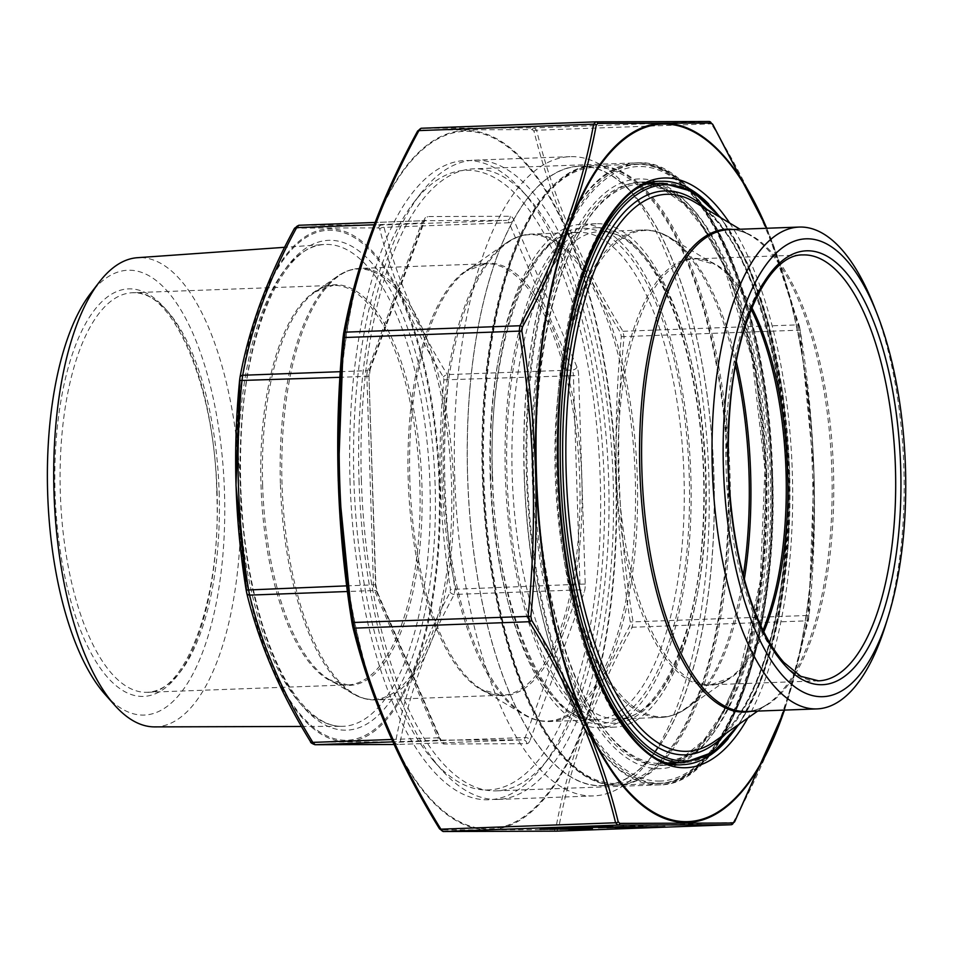 <?xml version="1.0" encoding="UTF-8"?>
<svg xmlns="http://www.w3.org/2000/svg" width="953" height="953" viewBox="0 0 953 953"><rect width="100%" height="100%" fill="white"/><g stroke="black" fill="none" stroke-linecap="round" stroke-linejoin="round"><path stroke-width="0.71" stroke-dasharray="4.76 3.57" d="M154.636 726.889A234.772 93.227 87.9 0 0 240.442 488.829A234.772 93.227 87.9 0 0 137.411 257.703M105.223 694.57A222.561 88.379 87.9 0 0 224.396 489.413A222.561 88.379 87.9 0 0 90.499 293.548M467.578 476.357A310.047 123.128 87.9 0 0 654.258 753.335A310.047 123.128 87.9 0 0 713.809 471.449A310.047 123.128 87.9 0 0 633.745 194.674A310.047 123.128 87.9 0 0 467.578 476.357M454.7 476.703A319.851 127.011 87.9 0 0 593.516 795.922A319.851 127.011 87.9 0 0 647.278 762.436A319.851 127.011 87.9 0 0 708.71 471.628A319.851 127.011 87.9 0 0 626.121 186.121A319.851 127.011 87.9 0 0 570.037 156.661A319.851 127.011 87.9 0 0 454.7 476.703M358.995 480.217A319.851 127.011 87.9 0 0 441.727 769.976A319.851 127.011 87.9 0 0 497.811 799.436A319.851 127.011 87.9 0 0 613.005 475.142A319.851 127.011 87.9 0 0 474.332 160.175A319.851 127.011 87.9 0 0 420.571 193.662A319.851 127.011 87.9 0 0 358.995 480.217M353.908 480.526A310.047 123.128 87.9 0 0 434.103 761.423A310.047 123.128 87.9 0 0 600.128 475.618A310.047 123.128 87.9 0 0 413.59 202.763A310.047 123.128 87.9 0 0 353.908 480.526M239.953 377.686C248.947 328.463 267.031 279.003 294.203 229.304L295.299 228.124L378.615 227.85L379.782 229.03C391.957 278.598 413.137 327.939 443.348 377.031L443.907 379.866C437.105 450.066 439.297 519.921 450.495 589.442L450.114 592.289C423.013 642.167 404.93 691.628 395.852 740.672L394.768 741.851L311.452 742.113L310.285 740.946C280.015 692.033 258.823 642.703 246.72 592.933M394.768 741.851A4.003 3.419 -90.6 0 0 398.092 744.448L400.26 742.101C409.206 693.224 427.206 644.002 454.247 594.458L455.01 588.799C443.764 519.623 441.584 450.102 448.446 380.259L447.338 374.612C417.211 325.855 396.126 276.751 384.083 227.338L381.772 225.003A4.003 3.419 -90.6 0 0 378.615 227.85M379.782 229.03A4.003 2.752 166 0 1 384.083 227.338L509.033 222.74L572.288 370.026L447.338 374.612A4.003 2.323 148.5 0 0 443.348 377.031M340.292 371.682L367.644 370.669L421.631 223.026A7.993 3.181 -92.1 0 1 423.763 220.679L375.053 222.466L423.811 220.679L506.71 220.417L381.772 225.003L298.861 225.265A4.003 3.848 -89.3 0 0 295.299 228.124M443.907 379.866L573.396 375.673L579.948 584.213L450.495 589.442M294.382 228.529A4.003 2.382 -151.6 0 0 294.203 229.304M450.114 592.289A4.003 2.382 -151.6 0 0 454.247 594.458L579.198 589.871L525.21 737.515L400.26 742.101A4.003 2.823 -169.3 0 1 395.852 740.672M530.082 740.207L584.07 592.552A11.996 4.765 87.9 0 0 585.202 584.07L578.65 375.53A11.996 4.765 87.9 0 0 576.982 367.06L513.727 219.786A11.996 4.765 87.9 0 0 510.248 216.283L427.349 216.545A11.996 4.765 87.9 0 0 424.085 220.072L370.098 367.715A11.996 4.765 87.9 0 0 368.978 376.197L375.53 584.737A11.996 4.765 87.9 0 0 377.185 593.219L440.441 740.493A11.996 4.765 87.9 0 0 443.919 743.995L526.83 743.721A11.996 4.765 87.9 0 0 530.082 740.207A4.003 2.633 20.1 0 0 525.21 737.515A7.993 3.181 -92.1 0 1 523.078 739.862L398.009 744.46L523.03 739.862L440.131 740.124L392.85 741.863M311.452 742.113A4.003 3.848 -89.3 0 0 315.014 744.722M885.647 624.846A241.085 95.741 87.9 0 0 873.937 305.842M556.385 831.159L558.553 828.812C570.764 762.078 595.327 694.892 632.244 627.253L633.006 621.606C617.663 527.164 614.685 432.269 624.06 336.921L622.952 331.275C581.818 264.708 553.026 197.7 536.599 130.227L534.276 127.893L421.107 128.262A2.394 2.311 90.7 0 0 418.975 129.977L532.382 129.608L534.014 131.252C550.596 198.939 579.436 266.101 620.546 332.728L621.332 336.695C612.005 432.436 614.995 527.533 630.29 621.987L629.766 625.954C592.778 693.927 568.155 761.256 555.909 827.943L554.384 829.598L440.965 829.956L439.345 828.324C398.08 761.53 369.228 694.368 352.813 626.836M532.382 129.608A2.394 2.049 89.4 0 1 534.276 127.893L708.972 121.484L711.295 123.819C752.429 190.374 781.21 257.393 797.637 324.854L798.745 330.512C814.088 424.943 817.066 519.838 807.691 615.185L806.941 620.844C794.731 687.566 770.167 754.752 733.25 822.391L731.07 824.738M443.109 831.516A2.394 2.311 90.7 0 1 440.965 829.956M343.592 333.61C355.898 266.542 380.509 199.213 417.45 131.621L418.975 129.977M350.013 480.538A319.851 127.011 87.9 0 0 542.591 766.272A319.851 127.011 87.9 0 0 604.023 475.476A319.851 127.011 87.9 0 0 521.434 189.957A319.851 127.011 87.9 0 0 350.013 480.538M361.366 480.241A311.214 123.592 87.9 0 0 496.43 790.847A311.214 123.592 87.9 0 0 548.749 758.254A311.214 123.592 87.9 0 0 608.514 475.309A311.214 123.592 87.9 0 0 528.153 197.509A311.214 123.592 87.9 0 0 473.593 168.848A311.214 123.592 87.9 0 0 361.366 480.241M556.338 831.159A2.394 2.049 89.4 0 1 554.384 829.598M734.632 821.843A2.394 1.429 28.4 0 1 733.25 822.391L558.553 828.812A2.394 1.692 10.7 0 1 555.909 827.943M784.557 710.092L808.597 619.39A2.394 1.692 10.7 0 1 808.573 619.593A2.394 1.692 10.7 0 1 806.941 620.844L632.244 627.253A2.394 1.429 28.4 0 1 629.766 625.954M621.332 336.695L800.163 330.131C815.518 424.776 818.508 519.861 809.133 615.412L630.29 621.987M766.855 228.255L799.353 325.974A2.394 1.656 166 0 0 797.637 324.854L622.952 331.275A2.394 1.394 -31.5 0 0 620.546 332.728M712.713 124.259A2.394 1.394 148.5 0 0 711.295 123.819L536.599 130.227A2.394 1.656 -14 0 0 534.014 131.252M808.597 619.39L813.981 472.426L800.151 330.119L766.808 228.255M800.151 330.119L799.353 325.974A2.394 1.656 166 0 1 799.376 326.164M784.605 710.092L809.121 615.424M545.592 829.027L560.412 828.681M546.236 829.205L540.029 829.265L545.581 828.729M559.447 828.657L546.224 828.955M541.673 829.265L557.148 828.455L542.34 829.277M557.862 828.753L557.148 828.681M642.787 827.549L659.309 826.525L634.305 827.287L664.813 826.322L642.787 827.264M626.752 827.597L657.832 826.346L626.74 827.311M635.961 827.085L642.858 826.68L635.949 826.799M615.912 827.573L615.126 827.633M628.087 827.037L646.289 826.382L628.098 827.323M617.365 827.192L635.377 826.704M607.692 827.597L606.99 827.669M624.918 827.144L607.692 827.395L617.353 826.906M634.686 826.692L624.906 826.882M623.893 826.894L610.289 827.299L623.905 827.18M608.812 827.228L626.824 826.739M599.139 827.621L598.436 827.692M616.365 827.168L599.139 827.418L608.8 826.942M626.133 826.716L616.353 826.918M615.34 826.918L601.736 827.323L615.352 827.204M605.167 827.18L612.064 826.787L605.155 826.894M555.051 827.823L581.711 826.596L555.039 827.538M565.093 829.527L568.56 829.253M569.239 829.193L586.274 828.288L565.081 829.241M579.531 828.586L580.508 828.61M570.597 828.502L560.078 829.015L570.597 828.788M577.351 828.622L578.018 828.693M564.819 828.741L570.99 828.717L564.831 828.991M561.627 829.193L562.341 829.217M552.049 829.253L570.251 828.645M550.357 829.181L552.383 829.146M566.856 828.645L567.69 828.729M569.179 828.622L549.678 829.217M572.384 827.287L579.281 826.882L572.372 827.001M590.324 826.859L565.284 827.8M588.489 827.073L590.753 826.93M565.903 827.74L593.671 826.847M569.775 827.597L568.655 827.716M592.969 826.823L588.489 826.775M596.256 826.835L575.707 827.478L596.244 826.549M580.794 827.287L592.611 826.918L580.806 827.526M595.125 827.264L613.136 826.775M585.452 827.669L584.749 827.728M602.677 827.216L585.452 827.466L595.113 826.978M612.445 826.763L602.665 826.954M601.665 826.954L588.049 827.371L601.665 827.252M597.519 223.693A251.878 100.029 -92.1 0 1 705.446 473.427A251.878 100.029 -92.1 0 1 614.673 727.127A251.878 100.029 -92.1 0 1 505.471 479.097A251.878 100.029 -92.1 0 1 596.185 223.717A251.878 100.029 -92.1 0 1 597.519 223.693M582.843 224.229A251.878 100.029 -92.1 0 1 690.782 473.963A251.878 100.029 -92.1 0 1 599.997 727.675A251.878 100.029 -92.1 0 1 490.807 479.633A251.878 100.029 -92.1 0 1 581.521 224.253A251.878 100.029 -92.1 0 1 582.843 224.229M581.032 166.287A309.844 123.044 -92.1 0 1 713.797 473.51A309.844 123.044 -92.1 0 1 602.129 785.606A309.844 123.044 -92.1 0 1 467.792 480.479A309.844 123.044 -92.1 0 1 579.388 166.322A309.844 123.044 -92.1 0 1 581.032 166.287M595.696 165.751A309.844 123.044 -92.1 0 1 728.461 472.974A309.844 123.044 -92.1 0 1 616.794 785.069A309.844 123.044 -92.1 0 1 482.468 479.943A309.844 123.044 -92.1 0 1 594.053 165.786A309.844 123.044 -92.1 0 1 595.696 165.751M435.128 484.946A245.1 97.337 87.9 0 0 282.398 273.273A245.1 97.337 87.9 0 0 295.728 697.548A245.1 97.337 87.9 0 0 435.128 484.946M439.13 484.934A255.166 101.328 -92.1 0 1 294 706.268A255.166 101.328 -92.1 0 1 280.122 264.553A255.166 101.328 -92.1 0 1 439.13 484.934M238.405 485.685A241.097 95.741 -92.1 0 1 324.068 244.516A241.097 95.741 -92.1 0 1 429.982 485.077A241.097 95.741 -92.1 0 1 341.758 726.341A241.097 95.741 -92.1 0 1 238.405 485.685M217.081 492.403A203.906 80.969 87.9 0 0 90.023 316.301A203.906 80.969 87.9 0 0 101.113 669.268A203.906 80.969 87.9 0 0 217.081 492.403M419.856 484.898A199.904 79.385 87.9 0 0 333.097 285.388A199.904 79.385 87.9 0 0 261.098 488.067A199.904 79.385 87.9 0 0 347.774 684.921A199.904 79.385 87.9 0 0 419.856 484.898M219.166 492.272A199.904 79.385 -92.1 0 1 147.072 692.295A199.904 79.385 -92.1 0 1 60.408 495.441A199.904 79.385 -92.1 0 1 132.407 292.75A199.904 79.385 -92.1 0 1 219.166 492.272M262.635 485.339A200.44 79.599 -92.1 0 1 315.276 291.868A200.44 79.599 -92.1 0 1 421.905 484.827A200.44 79.599 -92.1 0 1 329.512 679.763A200.44 79.599 -92.1 0 1 262.635 485.339M280.408 484.493A215.354 85.52 87.9 0 0 352.276 693.391A215.354 85.52 87.9 0 0 451.436 481.074A215.354 85.52 87.9 0 0 336.969 276.608A215.354 85.52 87.9 0 0 280.408 484.493M282.028 484.422A215.89 85.734 -92.1 0 1 359.877 268.401A215.89 85.734 -92.1 0 1 453.485 481.003A215.89 85.734 -92.1 0 1 375.72 699.895A215.89 85.734 -92.1 0 1 282.028 484.422M579.758 479.24A215.89 85.734 87.9 0 0 486.066 263.767A215.89 85.734 87.9 0 0 408.206 479.788A215.89 85.734 87.9 0 0 501.909 695.261A215.89 85.734 87.9 0 0 579.758 479.24M409.826 479.716A216.426 85.949 -92.1 0 1 466.672 270.807A216.426 85.949 -92.1 0 1 581.806 479.168A216.426 85.949 -92.1 0 1 482.051 689.662A216.426 85.949 -92.1 0 1 409.826 479.716M441.894 478.192A243.349 96.634 87.9 0 0 523.09 714.238A243.349 96.634 87.9 0 0 635.151 474.332A243.349 96.634 87.9 0 0 505.805 243.289A243.349 96.634 87.9 0 0 441.894 478.192M443.514 478.12A243.885 96.849 -92.1 0 1 531.452 234.093A243.885 96.849 -92.1 0 1 637.188 474.26A243.885 96.849 -92.1 0 1 549.357 721.528A243.885 96.849 -92.1 0 1 443.514 478.12M490.199 476.405A243.885 96.849 87.9 0 0 596.042 719.813A243.885 96.849 87.9 0 0 683.873 472.545A243.885 96.849 87.9 0 0 578.149 232.377A243.885 96.849 87.9 0 0 490.199 476.405M492.272 476.274A247.875 98.433 -92.1 0 1 633.257 261.253A247.875 98.433 -92.1 0 1 646.742 690.353A247.875 98.433 -92.1 0 1 492.272 476.274M346.713 585.857L373.445 584.868L366.893 376.328L339.923 377.317M424.085 220.072A4.003 2.633 20.1 0 1 424.18 221.572A4.003 2.633 20.1 0 1 421.631 223.026L374.172 224.765M391.766 739.48L437.808 737.801L374.553 590.515L347.452 591.515M236.046 485.565A256.536 101.876 87.9 0 0 346.022 741.637A256.536 101.876 87.9 0 0 439.893 484.922A256.536 101.876 87.9 0 0 329.917 228.851A256.536 101.876 87.9 0 0 236.046 485.565M377.185 593.219A4.003 2.561 156.8 0 0 377.197 591.765A4.003 2.561 156.8 0 0 374.553 590.515A7.993 3.181 -92.1 0 1 373.445 584.868L375.53 584.737M368.978 376.197L375.851 584.749L377.197 591.765L440.453 739.051A4.003 2.561 156.8 0 0 437.808 737.801A7.993 3.181 -92.1 0 0 440.131 740.124A4.003 3.669 89.8 0 1 440.25 740.124L523.078 739.862A7.993 3.181 -92.1 0 1 523.03 739.862A4.003 3.669 89.8 0 1 526.83 743.721M510.248 216.283A4.003 3.669 89.8 0 1 506.71 220.417A7.993 3.181 -92.1 0 1 509.033 222.74A4.003 2.561 156.8 0 0 513.727 219.786M370.098 367.715A4.003 2.633 20.1 0 1 370.193 369.228L424.824 220.31L423.763 220.679A7.993 3.181 -92.1 0 1 423.811 220.679A4.003 3.669 89.8 0 0 427.349 216.545M366.893 376.328A7.993 3.181 -92.1 0 1 367.644 370.669A4.003 2.633 20.1 0 0 370.193 369.228L369.299 376.209L366.893 376.328M576.982 367.06A4.003 2.561 156.8 0 1 572.288 370.026A7.993 3.181 -92.1 0 1 573.396 375.673L578.65 375.53M585.202 584.07L579.948 584.213A7.993 3.181 -92.1 0 1 579.198 589.871A4.003 2.633 20.1 0 1 584.07 592.552M440.441 740.493A4.003 2.561 156.8 0 0 440.453 739.051L441.263 740.421L440.25 740.124A4.003 3.669 89.8 0 1 443.919 743.995M757.695 711.081L768.392 703.552C761.161 708.603 753.871 711.248 746.533 711.486A241.085 95.741 87.9 0 0 833.363 467.053A241.085 95.741 87.9 0 0 728.842 229.649C736.169 229.351 743.638 231.448 751.226 235.951A241.621 95.955 -92.1 0 1 831.743 467.113A241.621 95.955 -92.1 0 1 768.392 703.552A241.621 95.955 -92.1 0 1 751.083 711.319M597.638 227.684A247.875 98.433 87.9 0 0 524.031 599.568A247.875 98.433 87.9 0 0 694.606 599.02A247.875 98.433 87.9 0 0 597.638 227.684M595.744 167.347A308.248 122.413 -92.1 0 1 716.334 629.123A308.248 122.413 -92.1 0 1 504.208 629.802A308.248 122.413 -92.1 0 1 595.744 167.347M616.758 719.027A243.885 96.849 -92.1 0 1 512.249 477.215A243.885 96.849 -92.1 0 1 600.14 231.567A243.885 96.849 -92.1 0 1 601.438 231.543A243.885 96.849 -92.1 0 1 705.935 473.355A243.885 96.849 -92.1 0 1 618.044 719.003A243.885 96.849 -92.1 0 1 616.758 719.027M735.609 365.535A243.885 96.849 87.9 0 0 643.168 229.995A243.885 96.849 87.9 0 0 555.265 475.642A243.885 96.849 87.9 0 0 659.774 717.454A243.885 96.849 87.9 0 0 661.06 717.43A243.885 96.849 87.9 0 0 743.316 575.469M751.226 309.487A213.627 84.841 87.9 0 0 714.738 264.41A213.627 84.841 87.9 0 0 694.439 258.394A213.627 84.841 87.9 0 0 616.269 472.176A213.627 84.841 87.9 0 0 707.853 685.421A213.627 84.841 87.9 0 0 729.915 677.845A213.627 84.841 87.9 0 0 762.996 630.219M744.317 579.221A243.349 96.634 -92.1 0 1 686.72 708.222A243.349 96.634 -92.1 0 1 661.585 716.847A243.349 96.634 -92.1 0 1 557.04 444.932A243.349 96.634 -92.1 0 1 669.423 237.285A243.349 96.634 -92.1 0 1 736.335 361.711M763.806 631.851A213.091 84.626 -92.1 0 1 710.807 684.79A213.091 84.626 -92.1 0 1 709.675 684.814A213.091 84.626 -92.1 0 1 618.366 473.534A213.091 84.626 -92.1 0 1 695.166 258.882A213.091 84.626 -92.1 0 1 696.286 258.871A213.091 84.626 -92.1 0 1 751.905 307.795M818.591 680.835L710.807 684.79L729.915 677.845L686.72 708.222C678.548 713.988 669.995 717.049 661.06 717.43L618.044 719.003C655.95 720.265 694.463 645.312 701.896 543.317C706.518 484.315 702.945 426.968 691.175 371.265C679.298 317.957 662.561 278.741 640.964 253.617C627.646 238.762 614.435 231.412 601.319 231.543L643.168 229.995C652.102 229.709 660.846 232.139 669.423 237.285L714.738 264.41L695.166 258.882L802.95 254.927A213.091 84.626 87.9 0 0 726.15 469.567A213.091 84.626 87.9 0 0 817.46 680.859M733.381 229.482A241.621 95.955 -92.1 0 1 751.226 235.951L740.005 229.232M714.464 741.47A278.705 110.679 87.9 0 0 787.535 468.733A278.705 110.679 87.9 0 0 694.654 202.096C753.871 232.568 799.734 405.787 784.724 552.907C777.219 644.073 748.736 718.491 714.464 741.47M707.066 209.517A282.171 112.061 -92.1 0 1 787.083 468.757A282.171 112.061 -92.1 0 1 726.293 733.155M738.694 724.435A288.259 114.479 87.9 0 0 789.489 468.662A288.259 114.479 87.9 0 0 720.075 217.308M662.99 183.25A289.855 115.11 -92.1 0 1 788.655 468.697A289.855 115.11 -92.1 0 1 684.266 762.579M660 763.448A289.855 115.11 87.9 0 0 661.537 763.413A289.855 115.11 87.9 0 0 765.926 469.531A289.855 115.11 87.9 0 0 640.261 184.084A289.855 115.11 87.9 0 0 535.8 476.047A289.855 115.11 87.9 0 0 660 763.448M659.083 781.079A307.45 122.091 87.9 0 0 750.392 319.827A307.45 122.091 87.9 0 0 538.814 320.506A307.45 122.091 87.9 0 0 659.083 781.079M670.829 763.413A291.463 115.742 -92.1 0 1 658.583 765.104A291.463 115.742 -92.1 0 1 533.358 462.562A291.463 115.742 -92.1 0 1 649.529 183.417M650.887 183.703A291.463 115.742 -92.1 0 1 765.092 469.555A291.463 115.742 -92.1 0 1 672.163 763.031M656.962 783.557A309.844 123.044 -92.1 0 1 524.198 476.345A309.844 123.044 -92.1 0 1 635.854 164.25A309.844 123.044 -92.1 0 1 770.191 469.376A309.844 123.044 -92.1 0 1 658.594 783.533A309.844 123.044 -92.1 0 1 656.962 783.557M616.627 785.046A309.844 123.044 87.9 0 0 618.259 785.01A309.844 123.044 87.9 0 0 729.927 472.914A309.844 123.044 87.9 0 0 597.162 165.691A309.844 123.044 87.9 0 0 595.53 165.727A309.844 123.044 87.9 0 0 483.862 477.822A309.844 123.044 87.9 0 0 616.627 785.046M338.232 480.574A349.822 138.924 87.9 0 0 488.21 829.765A349.822 138.924 87.9 0 0 616.21 479.693A349.822 138.924 87.9 0 0 466.231 130.501A349.822 138.924 87.9 0 0 338.232 480.574M615.745 479.693A349.012 138.602 -92.1 0 1 417.247 782.437A349.012 138.602 -92.1 0 1 398.259 178.282A349.012 138.602 -92.1 0 1 615.745 479.693M524.317 474.26A311.214 123.592 87.9 0 0 659.381 784.855A311.214 123.592 87.9 0 0 771.608 473.462A311.214 123.592 87.9 0 0 636.544 162.856A311.214 123.592 87.9 0 0 524.317 474.26M772.442 473.415A309.606 122.949 -92.1 0 1 596.352 741.982A309.606 122.949 -92.1 0 1 579.507 206.027A309.606 122.949 -92.1 0 1 772.442 473.415M766.653 473.438A295.061 117.171 87.9 0 0 582.795 218.618A295.061 117.171 87.9 0 0 598.841 729.379A295.061 117.171 87.9 0 0 766.653 473.438M655.259 183.536A291.856 115.897 -92.1 0 1 768.321 473.331A291.856 115.897 -92.1 0 1 676.535 762.865M673.08 763.889A291.856 115.897 -92.1 0 1 663.074 765.366A291.856 115.897 -92.1 0 1 536.408 474.07A291.856 115.897 -92.1 0 1 641.655 182.035A291.856 115.897 -92.1 0 1 651.745 182.773M651.59 182.809L641.655 182.035L661.453 181.308A291.856 115.897 87.9 0 0 556.207 473.343A291.856 115.897 87.9 0 0 682.872 764.64L663.074 765.366L672.925 763.865M728.259 738.635A291.856 115.897 87.9 0 0 787.988 468.721A291.856 115.897 87.9 0 0 708.627 203.906M729.664 223.05A295.061 117.171 -92.1 0 1 747.843 718.002M784.093 710.104A349.012 138.602 87.9 0 0 766.403 228.267M766.712 228.255A349.822 138.924 -92.1 0 1 813.957 472.426A349.822 138.924 -92.1 0 1 784.414 710.092M301.458 726.46L341.758 726.341C328.999 726.484 316.122 719.408 303.137 705.137C287.163 687.089 273.606 660.274 262.468 624.691C245.088 566.678 238.024 503.255 241.252 434.413C245.862 327.26 284.804 244.325 324.068 244.516L284.613 247.303M147.072 692.295L347.774 684.921L329.512 679.763L352.276 693.391C359.912 697.977 367.739 700.145 375.72 699.895L501.909 695.261L482.051 689.662L523.09 714.238C531.667 719.384 540.422 721.814 549.357 721.528L596.042 719.813C548.344 726.579 494.798 608.967 492.606 476.286C486.638 346.046 530.988 229.339 578.149 232.377L531.452 234.093C522.53 234.462 513.977 237.535 505.805 243.289L466.672 270.807L486.066 263.767L359.877 268.401C351.895 268.734 344.259 271.474 336.969 276.608L315.276 291.868L333.097 285.388L132.407 292.75C170.694 286.936 215.068 383.38 216.76 492.391C221.775 599.377 184.942 695.106 147.072 692.295M633.745 194.674L626.121 186.121M654.258 753.335L647.278 762.436M497.811 799.436L593.516 795.922M474.332 160.175L570.037 156.661M434.103 761.423L441.727 769.976M413.59 202.763L420.571 193.662M648.385 183.786L640.261 184.084L662.323 188.718L684.194 204.204L704.946 230.138L723.684 265.506L752.108 358.745L764.961 469.579L760.268 581.044L738.766 676.106L722.672 712.749L703.874 740.136L683.194 757.182L661.537 763.413L669.661 763.115M635.854 164.25L595.53 165.727C523.102 163.571 468.936 337.719 484.91 513.345C495.965 665.575 556.004 790.192 618.259 785.01L658.594 783.533C725.4 784.331 777.183 640.273 771.93 478.704C769.262 310.404 705.184 157.936 635.854 164.25M721.064 217.892L747.283 262.873L768.344 322.567L782.794 392.803L789.62 468.673L788.369 544.83L779.113 615.936L762.495 676.999L739.635 723.78M528.153 197.509L521.434 189.957M548.749 758.254L542.591 766.272M496.43 790.847L659.381 784.855C726.448 786.082 779.185 637.795 772.573 473.415C768.857 306.02 704.553 156.447 636.544 162.856L473.593 168.848M676.142 762.876L695.309 751.619L713.463 731.344L743.709 666.397L762.197 576.517L766.391 473.427L755.395 368.549L730.463 277.692L695.118 213.127L675.177 193.638L654.866 183.548M596.185 223.717L581.521 224.253M614.673 727.127L599.997 727.675M594.053 165.786L579.388 166.322M616.794 785.069L602.129 785.606"/><path stroke-width="1.43" d="M284.613 247.303L137.411 257.703A234.772 93.227 87.9 0 0 99.195 282.207A234.772 93.227 87.9 0 0 53.999 492.546A234.772 93.227 87.9 0 0 114.729 705.244A234.772 93.227 87.9 0 0 154.636 726.889L301.458 726.46M99.195 282.207L90.499 293.548A222.561 88.379 87.9 0 0 47.65 492.939A222.561 88.379 87.9 0 0 105.223 694.57L114.729 705.244M246.72 592.933L235.999 485.565L239.953 377.686A4.003 2.823 -169.3 0 1 239.989 377.34L239.572 380.521C232.675 450.721 234.867 520.564 246.148 590.074L246.767 593.242A4.003 2.752 166 0 1 246.72 592.933M298.861 225.265L375.053 222.466L298.825 225.265L296.693 227.612C269.639 277.156 251.652 326.379 242.705 375.256L241.955 380.914C235.081 450.757 237.273 520.278 248.507 589.454L249.615 595.113A4.003 2.752 166 0 1 246.767 593.242C258.918 643.096 280.17 692.557 310.499 741.637L310.499 741.637A4.003 2.323 148.5 0 1 310.285 740.946M347.452 591.515L249.615 595.113C261.646 644.526 282.731 693.629 312.87 742.387L315.193 744.722L394.054 744.496L315.014 744.722A4.003 3.848 -89.3 0 0 315.193 744.722L392.85 741.863M374.172 224.765L296.693 227.612A4.003 2.382 -151.6 0 0 294.382 228.529L298.825 225.265M340.292 371.682L242.705 375.256A4.003 2.823 -169.3 0 0 239.989 377.34C249.031 328.023 267.162 278.419 294.382 228.529M339.923 377.317L239.56 380.533M346.713 585.857L246.148 590.074M391.766 739.48L312.87 742.387A4.003 2.323 148.5 0 1 310.499 741.637C310.321 742.53 311.834 743.554 315.014 744.722M821.629 696.703A229.089 90.976 -92.1 0 1 728.306 375.291A229.089 90.976 -92.1 0 1 877.01 313.68A229.089 90.976 -92.1 0 1 888.136 616.817A229.089 90.976 -92.1 0 1 821.629 696.703M877.01 313.68L873.937 305.842A241.085 95.741 87.9 0 0 799.233 227.064A241.085 95.741 87.9 0 0 712.356 469.889A241.085 95.741 87.9 0 0 815.661 708.925A241.085 95.741 87.9 0 0 816.935 708.901A241.085 95.741 87.9 0 0 885.647 624.846L888.136 616.817M565.903 827.74L592.969 826.823L565.284 827.8M569.775 827.597L568.655 827.716M592.969 826.823L593.671 826.847M569.179 828.622L549.678 829.336L570.251 828.645M567.678 828.443L566.856 828.645M549.678 829.217L550.357 829.181M579.531 828.586L560.09 829.301L580.508 828.61M578.006 828.407L577.351 828.622M569.239 829.193L592.409 828.562L568.56 829.253M555.051 827.823L581.711 826.882L555.051 827.823M605.167 827.18L612.076 827.073L605.167 827.18M607.692 827.597L634.686 826.692L606.99 827.669M634.686 826.692L635.377 826.704M635.961 827.085L642.87 826.978L635.961 827.085M626.752 827.597L657.844 826.632L626.752 827.597M642.787 827.549L664.825 826.62L642.787 827.549M595.756 121.841L595.804 121.841A2.394 2.049 89.4 0 1 595.851 121.841L421.083 128.262L418.939 130.609C382.022 198.248 357.458 265.434 345.248 332.156L344.486 337.815C335.122 433.162 338.101 528.057 353.432 622.488L354.54 628.146C370.979 695.607 399.76 762.626 440.894 829.181L443.216 831.516L556.433 831.159L731.106 824.738L617.901 825.107L615.59 822.773C599.151 755.3 570.37 688.292 529.237 621.725L528.129 616.079C537.504 520.731 534.514 425.836 519.182 331.394L519.933 325.747C556.85 258.108 581.413 190.922 593.636 124.188L595.804 121.841L708.972 121.484A2.394 2.311 90.7 0 1 709.08 121.484L709.08 121.484A2.394 2.311 90.7 0 1 711.212 123.044L597.805 123.402L596.28 125.057C583.927 192.006 559.304 259.335 522.423 327.046L521.887 331.013C537.194 425.848 540.184 520.946 530.857 616.305L531.631 620.272C572.86 687.173 601.7 754.335 618.175 821.748L619.795 823.392L733.214 823.023L734.739 821.379L784.557 710.092M559.447 828.657L540.041 829.372L560.412 828.681M615.912 827.573L646.289 826.68L615.126 827.633M599.139 827.621L626.133 826.716L598.436 827.692M626.133 826.716L626.824 826.739M572.384 827.287L579.293 827.18L572.384 827.287M596.256 826.835L575.719 827.764L596.256 826.835M585.452 827.669L612.445 826.763L584.749 827.728M612.445 826.763L613.136 826.775M619.795 823.392A2.394 2.049 89.4 0 1 617.901 825.107L443.216 831.516A2.394 2.311 90.7 0 1 443.109 831.516L439.464 828.741A2.394 1.394 -31.5 0 0 440.894 829.181L615.59 822.773A2.394 1.656 166 0 0 618.175 821.748M439.345 828.324A2.394 1.394 -31.5 0 0 439.464 828.741C398.223 761.983 369.347 694.749 352.836 627.026L352.836 627.026A2.394 1.656 -14 0 0 354.54 628.146L529.237 621.725A2.394 1.394 148.5 0 0 531.631 620.272M530.857 616.305L353.432 622.488L352.014 622.869L352.836 627.026A2.394 1.656 -14 0 1 352.813 626.836L338.208 480.574L343.592 333.61A2.394 1.692 10.7 0 1 343.616 333.407L343.616 333.407A2.394 1.692 10.7 0 1 345.248 332.156L519.933 325.747A2.394 1.429 28.4 0 1 522.423 327.046M733.214 823.023A2.394 2.311 90.7 0 1 731.07 824.738L556.385 831.159A2.394 2.049 89.4 0 1 556.338 831.159L556.433 831.159M352.014 622.869C336.671 528.224 333.681 433.139 343.056 337.588L521.887 331.013M417.45 131.621A2.394 1.429 28.4 0 1 417.557 131.157L417.557 131.157A2.394 1.429 28.4 0 1 418.939 130.609L593.636 124.188A2.394 1.692 10.7 0 1 596.28 125.057M766.808 228.255L712.844 124.676L711.212 123.044M712.844 124.676A2.394 1.394 148.5 0 0 712.713 124.259L709.08 121.484L595.851 121.841A2.394 2.049 89.4 0 1 597.805 123.402M734.739 821.379A2.394 1.429 28.4 0 1 734.632 821.843L784.605 710.092M557.148 828.681L542.34 829.277L557.85 828.467M541.661 828.979L542.34 829.277M632.018 826.727L610.301 827.585L632.458 826.513M623.465 826.763L601.748 827.609L623.905 826.537M562.341 829.217L571.002 829.003L561.627 828.907M592.623 827.121L580.806 827.573L592.623 827.204M609.777 826.799L588.061 827.657L610.218 826.585M821.26 684.719A217.093 86.211 -92.1 0 1 736.335 359.495A217.093 86.211 -92.1 0 1 885.718 359.019A217.093 86.211 -92.1 0 1 821.26 684.719M799.233 227.064L728.842 229.649A241.085 95.741 87.9 0 0 641.953 472.474A241.085 95.741 87.9 0 0 745.258 711.51A241.085 95.741 87.9 0 0 746.533 711.486L816.935 708.901M743.316 575.469A243.885 96.849 87.9 0 0 735.609 365.535M762.996 630.219A213.627 84.841 87.9 0 0 751.226 309.487M736.335 361.711A243.349 96.634 -92.1 0 1 744.317 579.221M817.46 680.859A213.091 84.626 87.9 0 0 818.591 680.835A213.091 84.626 87.9 0 0 895.332 464.778A213.091 84.626 87.9 0 0 802.95 254.927C770.322 253.665 736.443 319.088 729.986 408.349C725.948 459.977 729.069 510.153 739.361 558.875C749.904 606.06 764.723 640.547 783.819 662.359L800.83 676.344L818.591 680.835M751.905 307.795A213.091 84.626 -92.1 0 1 763.806 631.851M751.083 711.319A241.621 95.955 -92.1 0 1 743.435 712.117A241.621 95.955 -92.1 0 1 639.689 464.504A241.621 95.955 -92.1 0 1 733.381 229.482M740.005 229.232L694.654 202.096A278.705 110.679 87.9 0 0 565.939 439.917A278.705 110.679 87.9 0 0 685.683 751.345A278.705 110.679 87.9 0 0 714.464 741.47L757.695 711.081M726.293 733.155A282.171 112.061 -92.1 0 1 683.956 754.871A282.171 112.061 -92.1 0 1 563.259 421.738A282.171 112.061 -92.1 0 1 707.066 209.517M720.075 217.308A288.259 114.479 87.9 0 0 561.71 404.584A288.259 114.479 87.9 0 0 684.147 760.959A288.259 114.479 87.9 0 0 738.694 724.435M739.635 723.78L713.38 752.108L684.266 762.579A289.855 115.11 -92.1 0 1 682.729 762.614A289.855 115.11 -92.1 0 1 558.529 475.213A289.855 115.11 -92.1 0 1 662.99 183.25L648.385 183.786M649.529 183.417A291.463 115.742 -92.1 0 1 650.887 183.703M672.163 763.031A291.463 115.742 -92.1 0 1 670.829 763.413M343.056 337.588L343.616 333.407C355.886 266.411 380.545 198.998 417.557 131.157L421.083 128.262L595.696 121.853M676.535 762.865A291.856 115.897 -92.1 0 1 673.08 763.889M651.745 182.773A291.856 115.897 -92.1 0 1 655.259 183.536M708.627 203.906A291.856 115.897 87.9 0 0 661.453 181.308C603.344 178.33 551.239 317.849 558.136 473.248C560.983 631.553 624.06 772.18 682.872 764.64A291.856 115.897 87.9 0 0 728.259 738.635M747.843 718.002A295.061 117.171 -92.1 0 1 627.956 733.048A295.061 117.171 -92.1 0 1 557.874 473.236A295.061 117.171 -92.1 0 1 610.301 214.913A295.061 117.171 -92.1 0 1 729.664 223.05M766.403 228.267A349.012 138.602 87.9 0 0 612.493 150.145A349.012 138.602 87.9 0 0 536.432 473.307A349.012 138.602 87.9 0 0 634.555 797.649A349.012 138.602 87.9 0 0 784.093 710.104M784.414 710.092A349.822 138.924 -92.1 0 1 634.484 798.554A349.822 138.924 -92.1 0 1 535.979 473.307A349.822 138.924 -92.1 0 1 612.362 149.24A349.822 138.924 -92.1 0 1 766.712 228.255M684.266 762.579L669.661 763.115M662.99 183.25L692.795 191.577L721.064 217.892M672.925 763.865L676.142 762.876M651.59 182.809L654.866 183.548M443.109 831.516L556.338 831.159M712.713 124.259L766.855 228.255M731.106 824.738L734.632 821.843"/></g></svg>
